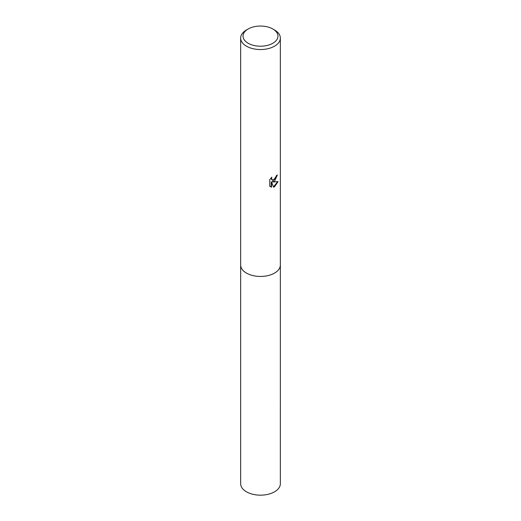 <?xml version="1.0" encoding="UTF-8"?>
<svg xmlns="http://www.w3.org/2000/svg" width="521" height="521" viewBox="0 0 521 521"><rect width="100%" height="100%" fill="white"/><g stroke="black" fill="none" stroke-linecap="round" stroke-linejoin="round"><path stroke-width="0.78" d="M280.35 264.74A19.857 11.462 180 0 1 280.357 264.987A19.85 11.462 180 0 1 274.534 273.089A19.85 11.462 180 0 1 252.906 275.576A19.85 11.462 180 0 1 240.65 264.987A19.857 11.462 180 0 1 240.65 264.74M280.35 264.811A19.85 11.462 180 0 1 274.541 273.095A19.85 11.462 180 0 1 252.763 275.544A19.85 11.462 180 0 1 240.65 264.811M269.735 179.745L271.819 177.16L271.539 178.429L272.307 179.947L274.534 179.53L275.974 177.238L276.182 175.916A19.85 11.462 0 0 0 277.387 174.906L274.534 181.249L272.633 181.966L278.071 181.614L274.534 186.765L273.603 187.156L271.545 182.018L271.545 187.202L269.735 186.134M272.848 29L274.534 29.977A19.85 11.462 180 0 1 280.35 38.085A19.85 11.462 180 0 1 274.534 46.187A19.85 11.462 180 0 1 252.906 48.668A19.85 11.462 180 0 1 240.65 38.085A19.85 11.462 180 0 1 246.466 29.977L248.152 29A17.46 10.081 180 0 1 272.848 29A17.46 10.081 180 0 1 272.848 43.256A17.46 10.081 180 0 1 248.152 43.256A17.46 10.081 180 0 1 248.152 29L246.466 29.977M269.728 186.14L269.728 179.745M277.022 175.238L272.294 181.77L272.633 181.966M272.144 179.836L271.395 179.139L271.233 177.765M270.419 186.707L271.2 187L271.2 181.822L271.545 182.018M273.499 186.883L277.621 181.725M271.2 187L271.545 187.202M240.643 264.987A19.857 11.462 180 0 0 246.459 273.095A19.857 11.462 180 0 0 268.1 275.576A19.857 11.462 180 0 0 280.357 264.987L280.35 483.709A19.85 11.462 180 0 1 268.094 494.299A19.85 11.462 180 0 1 246.466 491.811A19.85 11.462 180 0 1 240.65 483.709L240.65 38.085M272.307 179.947L271.969 179.745M280.35 264.987L280.35 38.085"/></g></svg>

